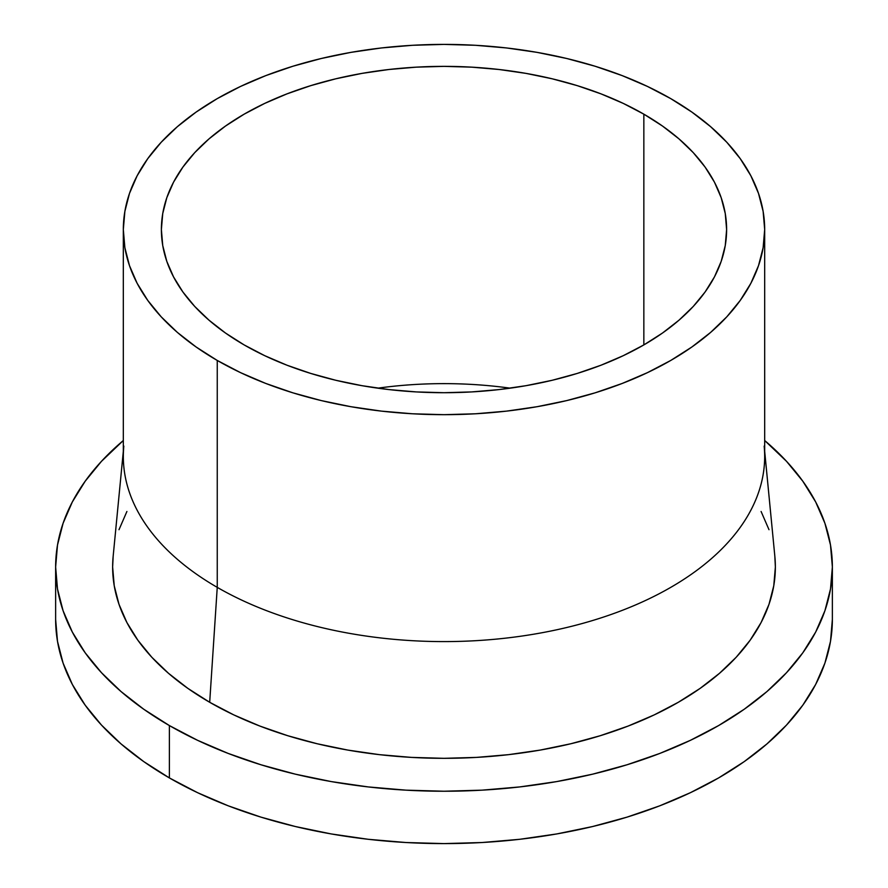 <?xml version="1.0" encoding="UTF-8"?>
<svg xmlns="http://www.w3.org/2000/svg" width="888" height="888" viewBox="0 0 888 888"><rect width="100%" height="100%" fill="white"/><g stroke="black" fill="none" stroke-linecap="round" stroke-linejoin="round"><path stroke-width="1.33" d="M244.156 344.921A282.617 163.17 180 0 1 161.383 229.537A282.617 163.17 180 0 1 335.842 78.788A282.617 163.17 180 0 1 643.844 114.163L643.844 344.921L623.287 355.666L601.021 365.212L577.222 373.437L552.158 380.286L526.04 385.681L499.134 389.577L471.706 391.919L444 392.707L416.294 391.919L388.866 389.577L361.96 385.681L335.842 380.286L310.778 373.437L286.979 365.212L264.713 355.666L244.156 344.921L225.53 333.056L209.013 320.191L194.75 306.46L182.895 291.986L173.549 276.901L166.811 261.372L162.737 245.532L161.383 229.537L162.737 213.542L166.811 197.702L173.549 182.173L182.895 167.099L194.75 152.625L209.013 138.883L225.53 126.029L244.156 114.163L264.713 103.408L286.979 93.873L310.778 85.637L335.842 78.788L361.96 73.393L388.866 69.508L416.294 67.155L444 66.367L471.706 67.155L499.134 69.508L526.04 73.393L552.158 78.788L577.222 85.637L601.021 93.873L623.287 103.408L643.844 114.163L662.47 126.029L678.987 138.883L693.25 152.625L705.105 167.099L714.452 182.173L721.189 197.702L725.263 213.542L726.617 229.537L725.263 245.532L721.189 261.372L714.452 276.901L705.105 291.986L693.25 306.46L678.987 320.191L662.47 333.056L643.844 344.921L643.844 114.163A282.617 163.17 180 0 1 726.617 229.537A282.617 163.17 180 0 1 552.158 380.286A282.617 163.17 180 0 1 244.156 344.921M510.2 388.167A282.617 163.17 0 0 0 377.8 388.167A282.617 163.17 180 0 1 510.2 388.167M764.168 446.12A320.679 185.137 180 0 1 574.947 625.463A320.679 185.137 180 0 1 217.249 587.368A320.679 185.137 0 0 0 566.722 627.505A320.679 185.137 0 0 0 764.679 456.454L764.679 229.537A320.679 185.137 180 0 1 566.722 400.588A320.679 185.137 180 0 1 217.249 360.45L217.249 587.368L209.69 702.286A331.368 191.309 0 0 0 579.309 741.647A331.368 191.309 0 0 0 774.847 556.332L764.679 451.293M670.751 98.624A320.679 185.137 180 0 1 764.679 229.537L763.125 211.388L758.507 193.418L750.871 175.791L740.259 158.686L726.806 142.269L710.633 126.684L691.885 112.088L670.751 98.624L647.43 86.425L622.155 75.602L595.16 66.256L566.722 58.497L537.085 52.37L506.56 47.952L475.435 45.288L444 44.4L412.565 45.288L381.44 47.952L350.915 52.37L321.278 58.497L292.84 66.256L265.845 75.602L240.57 86.425L217.249 98.624L196.115 112.088L177.367 126.684L161.194 142.269L147.741 158.686L137.129 175.791L129.493 193.418L124.875 211.388L123.321 229.537A320.679 185.137 180 0 1 321.278 58.497A320.679 185.137 180 0 1 670.751 98.624M169.375 777.921A388.367 224.22 0 0 0 592.618 826.528A388.367 224.22 0 0 0 832.367 619.38L830.502 641.358L824.908 663.125L815.65 684.459L802.808 705.183L786.513 725.074L766.921 743.944L744.211 761.627L718.625 777.921L690.376 792.707L659.773 805.816L627.072 817.127L592.618 826.528L556.743 833.943L519.769 839.293L482.062 842.523L444 843.6L405.938 842.523L368.231 839.293L331.257 833.943L295.382 826.528L260.928 817.127L228.227 805.816L197.624 792.707L169.375 777.921L143.789 761.627L121.079 743.944L101.487 725.074L85.193 705.183L72.35 684.459L63.092 663.125L57.498 641.358L55.633 619.38A388.367 224.22 0 0 0 169.375 777.921L169.375 725.563L169.375 777.921M764.679 440.515A388.367 224.22 180 0 1 832.367 567.01A388.367 224.22 180 0 1 592.618 774.17A388.367 224.22 180 0 1 169.375 725.563A388.367 224.22 180 0 1 55.633 567.01A388.367 224.22 180 0 1 123.321 440.515L101.487 461.316L85.193 481.207L72.35 501.92L63.092 523.265L57.498 545.032L55.633 567.01L57.498 588.988L63.092 610.755L72.35 632.101L85.193 652.813L101.487 672.704L121.079 691.586L143.789 709.257L169.375 725.563L197.624 740.337L228.227 753.446L260.928 764.757L295.382 774.17L331.257 781.584L368.231 786.923L405.938 790.154L444 791.23L482.062 790.154L519.769 786.923L556.743 781.584L592.618 774.17L627.072 764.757L659.773 753.446L690.376 740.337L718.625 725.563L744.211 709.257L766.921 691.586L786.513 672.704L802.808 652.813L815.65 632.101L824.908 610.755L830.502 588.988L832.367 567.01L830.502 545.032L824.908 523.265L815.65 501.92L802.808 481.207L786.513 461.316L764.679 440.515M761.094 511.477L768.997 529.692M774.824 556.11L775.368 567.01L773.77 585.758L768.997 604.328L761.094 622.544L750.138 640.226L736.241 657.198L719.513 673.293L700.144 688.378L678.31 702.286L654.212 714.895L628.094 726.073L600.199 735.73L570.806 743.755L540.193 750.083L508.646 754.645L476.479 757.397L444 758.319L411.521 757.397L379.354 754.645L347.807 750.083L317.194 743.755L287.801 735.73L259.907 726.073L233.788 714.895L209.69 702.286L187.856 688.378L168.487 673.293L151.759 657.198L137.862 640.226L126.906 622.544L119.003 604.328L114.23 585.758L112.632 567.01L113.176 556.11M119.003 529.692L126.906 511.477M123.321 451.293L113.153 556.332A331.368 191.309 0 0 0 209.69 702.286L217.249 587.368A320.679 185.137 180 0 1 123.832 446.12M123.321 229.537L123.321 456.454A320.679 185.137 0 0 0 217.249 587.368L217.249 360.45A320.679 185.137 180 0 1 123.321 229.537L124.875 247.685L129.493 265.656L137.129 283.283L147.741 300.388L161.194 316.816L177.367 332.401L196.115 346.986L217.249 360.45L240.57 372.649L265.845 383.472L292.84 392.818L321.278 400.588L350.915 406.704L381.44 411.122L412.565 413.786L444 414.674L475.435 413.786L506.56 411.122L537.085 406.704L566.722 400.588L595.16 392.818L622.155 383.472L647.43 372.649L670.751 360.45L691.885 346.986L710.633 332.401L726.806 316.816L740.259 300.388L750.871 283.283L758.507 265.656L763.125 247.685L764.679 229.537M832.367 619.38L832.367 567.01M55.633 619.38L55.633 567.01"/></g></svg>

